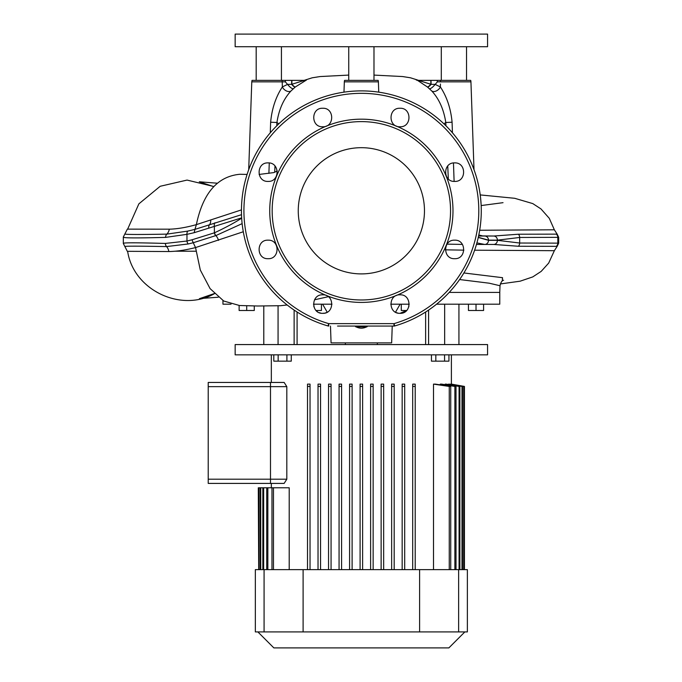 <?xml version="1.0" encoding="UTF-8"?>
<svg xmlns="http://www.w3.org/2000/svg" width="682" height="682" viewBox="0 0 682 682"><rect width="100%" height="100%" fill="white"/><g stroke="black" fill="none" stroke-linecap="round" stroke-linejoin="round"><path stroke-width="1.02" d="M366.899 326.064L366.899 326.908L355.825 326.908L355.825 326.064M424.468 210.798A63.102 63.102 0 0 0 361.358 147.687A63.102 63.102 0 0 0 298.256 210.798A63.102 63.102 0 0 0 361.358 273.9A63.102 63.102 0 0 0 424.468 210.798M320.907 313.149L319.185 312.629M317.59 311.776L316.192 310.634M399.507 313.319L399.072 313.285M398.041 313.123L397.035 312.842M396.421 312.612L395.517 312.177L400.129 304.189M322.722 313.328C310.779 313.908 310.779 294.257 322.722 294.82C334.666 294.249 334.657 313.908 322.722 313.328L324.53 313.157M268.077 258.691C256.142 259.262 256.134 239.604 268.077 240.175C280.021 239.604 280.012 259.271 268.077 258.691M268.077 181.412C256.142 181.992 256.134 162.333 268.077 162.896C280.012 162.316 280.021 181.983 268.077 181.412M322.722 126.767C310.787 127.346 310.779 107.696 322.722 108.259C334.657 107.679 334.666 127.338 322.722 126.767M400.002 126.767C388.058 127.338 388.058 107.688 400.002 108.259C411.945 107.688 411.937 127.346 400.002 126.767M454.647 181.412C442.703 181.992 442.703 162.333 454.647 162.896C466.582 162.325 466.582 181.992 454.647 181.412M454.647 258.691C442.712 259.271 442.695 239.612 454.647 240.175C466.582 239.595 466.582 259.262 454.647 258.691M400.002 313.328C388.067 313.908 388.049 294.257 400.002 294.82C411.937 294.24 411.945 313.899 400.002 313.328L406.66 310.498L401.28 310.498L401.28 304.189M328.025 325.962L328.707 323.626L394.017 323.626A117.466 117.466 0 0 0 361.358 93.332A117.466 117.466 0 0 0 328.707 323.626L328.724 326.064A2.523 2.523 0 0 1 328.025 325.962A119.896 119.896 0 0 1 361.358 90.894A119.896 119.896 0 0 1 394.699 325.962A2.523 2.523 0 0 1 393.991 326.064L337.547 326.064M361.358 121.609A89.189 89.189 0 0 1 450.546 210.798A89.189 89.189 0 0 1 361.358 299.978A89.189 89.189 0 0 1 272.169 210.798A89.189 89.189 0 0 1 361.358 121.609M378.749 92.164L378.391 81.857A5.891 5.891 0 0 0 378.143 80.374L344.581 80.374A5.891 5.891 0 0 0 344.333 81.857L343.975 92.164M466.539 80.374L440.683 80.374L470.699 80.374L466.539 80.374L466.539 46.717M470.699 80.374A5.891 5.891 0 0 1 470.938 81.857L474.007 169.733M478.798 234.983L482.634 235.921L493.777 236.032L518.405 234.224L557.16 234.139L558.677 237.336L558.677 243.15L557.816 243.142A4.126 4.109 90.7 0 1 556.299 246.338L518.405 246.262L493.777 244.446L484.732 244.446L476.88 242.894M440.444 84.014L440.384 86.938C446.932 96.955 450.836 108.719 452.081 122.223L452.439 132.811M125.036 233.841C123.024 234.574 136.963 234.676 166.834 234.131A8.414 7.016 90 0 0 169.289 229.178C177.09 229.007 186.118 227.49 196.365 224.634C202.929 193.142 217.464 176.348 239.953 174.26L241.266 174.285M239.953 174.26L247.106 174.43M326.26 312.629L325.408 312.936M416.216 79.99A5.891 5.831 -90 0 0 418.288 80.374L430.998 80.374L431.101 84.338L435.15 84.38L440.384 86.938A5.891 3.87 -40.6 0 1 431.791 91.021L427.409 86.981L417.41 80.297M418.288 80.374L431.101 84.338A5.891 1.253 -52.4 0 1 427.597 87.126M430.998 80.374L437.102 80.374L437.418 81.831L435.15 84.38A5.891 1.679 -49 0 1 429.472 88.703M270.285 132.811L270.635 122.223C271.888 108.728 275.784 96.963 282.339 86.938L287.574 84.38L285.298 81.831L285.613 80.374L291.717 80.374L291.623 84.338L304.428 80.374A5.891 5.831 90 0 0 306.508 79.99L295.315 86.981L290.933 91.021C283.601 98.975 278.929 109.461 276.926 122.487L276.79 125.803M293.243 88.703A5.891 1.679 -131 0 1 287.574 84.38L291.623 84.338A5.891 1.253 -127.6 0 0 295.127 87.126M304.428 80.374L291.717 80.374M386.813 326.064L393.991 326.064L393.949 323.626M290.933 91.021A5.891 3.87 40.6 0 1 282.339 86.938L282.229 81.857L251.777 81.857L252.025 80.374L285.613 80.374M437.102 80.374L440.683 80.374A5.891 4.646 -90 0 0 440.487 81.857L437.418 81.831M436.548 304.189L499.77 304.189L499.77 292.408L449.191 292.408L499.77 292.408L500.008 285.732L489.182 283.192L459.591 279.543M243.303 231.752L195.546 247.575C185.572 250.098 176.655 251.428 168.812 251.539L127.636 251.317C133.408 290.08 181.284 312.953 214.949 293.396M287.173 304.982L280.43 305.707L257.77 306.005L239.501 305.51L223.739 301.018L210.099 288.631L200.303 270.021L195.546 247.575L193.253 242.732L188.198 243.968L166.553 246.577A8.414 6.99 -90 0 1 168.812 251.539M445.934 125.803L445.781 122.487L443.905 123.826M445.781 122.487L445.798 122.487C443.777 109.444 439.114 98.95 431.791 91.021M305.306 80.297L306.508 79.99M278.819 123.826L276.935 122.487L270.635 122.223M241.667 217.856L194.174 232.698L186.97 234.335L165.598 237.387A4.203 3.453 88.2 0 1 166.834 234.131L187.789 231.096L194.941 229.374L196.365 224.634L241.462 209.886M268.896 173.373L269.262 162.972M453.462 162.972L454.11 181.395M480.614 198.334L481.049 203.73M479.668 230.252L554.355 229.791L549.274 218.308L540.954 208.905L532.778 203.594L514.697 198.292L480.205 194.916M448.33 178.923L447.742 165.99M213.841 186.518L187.064 180.082L160.185 186.28L138.872 203.85L127.653 229.109M274.982 165.99L274.701 172.214M491.56 236.032L478.576 236.032M476.437 244.446L484.732 244.446A4.126 3.76 90 0 0 488.5 240.328L497.4 240.328L519.667 243.022L557.816 243.142L557.816 237.345L519.667 237.464L497.4 240.158L488.5 240.158L478.295 237.293M447.051 244.139L462.422 244.42M500.315 283.951L520.161 281.18L532.761 276.909L541.184 271.385L548.678 263.09L554.355 250.695L474.595 250.2M554.355 250.695L557.16 246.347L556.299 246.338M175.445 251.206L195.922 251.215M123.672 243.542C121.217 242.613 135.13 242.579 165.419 243.44A4.203 3.461 91.4 0 0 166.553 246.577C136.784 246.006 122.948 246.032 125.036 246.645M242.153 223.628L215.879 235.58A8.414 5.524 -112.4 0 1 218.513 240.371M214.523 232.784A4.203 2.719 69.5 0 0 215.879 235.58L193.253 242.732L191.983 239.8L214.523 232.784C225.554 227.618 234.591 222.758 241.624 218.197L241.692 218.163M194.174 232.698L194.941 229.374L241.522 214.685M208.871 228.206A4.203 2.711 69.5 0 1 209.434 224.821A8.414 5.32 69.1 0 0 210.729 220.235M169.289 229.178L127.346 229.135L123.323 237.004L123.323 243.491L127.338 251.36M463.888 272.962L502.532 277.685L502.284 281.035M463.871 250.149L445.397 249.834M165.598 237.387C135.189 238.206 121.208 238.052 123.672 236.944M165.419 243.44L186.97 241.019L191.983 239.8M478.261 237.447L488.5 240.328M558.677 237.336L557.816 237.345A4.126 4.109 89.3 0 0 556.299 234.148M497.4 240.328A4.126 3.632 90 0 1 493.777 244.446M484.732 236.032A4.126 3.76 90 0 1 488.5 240.158M493.777 236.032A4.126 3.632 90 0 1 497.4 240.158M241.624 218.197A4.203 3.623 63.4 0 0 241.726 218.794M285.298 81.831L282.229 81.857A5.891 4.646 90 0 0 282.041 80.374M291.87 80.374L291.87 84.253A5.891 1.27 -127.4 0 0 295.315 86.981M305.425 80.28L304.377 80.374A5.891 5.84 90 0 0 306.457 79.99M427.409 86.981A5.891 1.27 127.4 0 0 430.845 84.253L430.845 80.374M416.267 79.99A5.891 5.84 -90 0 0 418.347 80.374L417.299 80.28M452.081 122.223L445.798 122.487M425.636 344.572L425.636 312.006M222.954 300.557L222.954 304.189L231.045 304.189M313.464 304.189L331.981 304.189M390.743 304.189L409.251 304.189M327.207 312.177L322.595 304.189M330.48 326.064L331.068 342.893L391.647 342.893L392.235 326.064M354.913 326.064A10.938 10.938 0 0 0 355.825 326.661M356.26 326.908A10.938 10.938 0 0 0 366.464 326.908M366.899 326.661A10.938 10.938 0 0 0 367.811 326.064M263.789 306.158L263.789 344.572L278.068 344.572L278.068 305.886M444.655 304.189L444.655 344.572L458.935 344.572L458.935 304.189M246.705 305.664L246.705 310.498L254.275 310.498L254.275 305.894M246.705 310.498L239.126 310.498L239.126 305.502M408.85 306.772L408.85 304.189M316.056 310.498L321.444 310.498L321.444 304.189M313.865 306.772L313.865 304.189M476.019 304.189L476.019 310.498L483.589 310.498L483.589 304.189M476.019 310.498L468.449 310.498L468.449 304.189M208.223 479.199L208.223 386.643L270.49 386.643L270.49 479.199L208.223 479.199L208.223 483.41L270.49 483.41L270.49 382.44L284.138 382.44L286.815 386.643L286.815 479.199L284.138 483.41L270.49 483.41L270.49 479.199L286.815 479.199M208.223 386.643L208.223 382.44L270.49 382.44L270.49 386.643L286.815 386.643M362.619 569.649L362.619 386.421L360.096 386.421L360.096 569.649M362.619 386.421L362.619 384.119L360.096 384.119L360.096 386.421M464.851 631.916L448.867 647.9L273.857 647.9L257.873 631.916M444.655 344.572L278.068 344.572M263.789 344.572L235.154 344.572L235.154 354.845L487.57 354.845L487.57 344.572L458.935 344.572M289.211 569.649L289.211 487.783L273.473 487.783L273.473 569.649M307.514 384.119L307.514 386.421L310.037 386.421L310.037 569.649L310.037 384.119L307.514 384.119L307.514 569.649M318.025 384.119L318.025 386.421L320.557 386.421L320.557 569.649L320.557 384.119L318.025 384.119L318.025 569.649M328.545 384.119L328.545 386.421L331.068 386.421L331.068 569.649L331.068 384.119L328.545 384.119L328.545 569.649M339.065 384.119L339.065 386.421L341.588 386.421L341.588 569.649L341.588 384.119L339.065 384.119L339.065 569.649M349.585 386.421L352.108 386.421L352.108 569.649L352.108 384.119L349.585 384.119L349.585 569.649M373.139 569.649L373.139 384.119L370.616 384.119L370.616 569.649M383.659 384.119L383.659 569.649L383.659 384.119L381.136 384.119L381.136 569.649M394.179 569.649L394.179 384.119L391.647 384.119L391.647 569.649M404.69 569.649L404.69 384.119L402.167 384.119L402.167 569.649M415.21 384.119L415.21 569.649L415.21 384.119L412.687 384.119L412.687 569.649M450.742 569.649L450.742 386.421L435.329 384.119L433.513 384.119L433.513 569.649M456.011 569.649L456.011 386.421L441.612 384.119L440.274 384.119L440.274 384.844M459.881 569.649L459.881 386.421L446.139 384.119L445.201 384.119L445.201 384.691M462.515 569.649L462.515 386.421L449.191 384.119L448.586 384.529M464.016 569.649L464.016 386.421L450.614 384.367M451.39 354.845L451.39 384.119L464.425 386.421L451.382 384.205M267.838 569.649L267.838 487.783L271.982 487.783L271.982 569.649M464.425 386.421L464.425 569.649L464.433 386.421L451.39 384.119M450.614 384.119L463.76 386.421L463.76 569.649M448.586 384.119L461.995 386.421L461.995 569.649M445.201 384.119L459.071 386.421L459.071 569.649M440.274 384.119L454.877 386.421L454.877 569.649M433.513 384.119L449.25 386.421L449.25 569.649M402.167 386.421L404.69 386.421L404.69 384.119M391.647 386.421L394.179 386.421L394.179 384.119M263.653 569.649L263.653 487.783L266.713 487.783L266.713 569.649M260.729 569.649L260.729 487.783L262.843 487.783L262.843 569.649M258.964 569.649L258.964 487.783L260.2 487.783L260.2 569.649M258.29 487.783L258.708 569.649M458.636 631.916L255.341 631.916L255.341 569.649L467.375 569.649L467.375 631.916L458.636 631.916L458.636 569.649M260.2 487.783L260.729 487.783M262.843 487.783L263.653 487.783M266.713 487.783L267.838 487.783M373.139 386.421L370.616 386.421M383.659 386.421L381.136 386.421M450.742 386.421L449.25 386.421M456.011 386.421L454.877 386.421M459.881 386.421L459.071 386.421M462.515 386.421L461.995 386.421M271.982 487.783L273.473 487.783M415.21 386.421L412.687 386.421M291.274 354.845L291.274 361.153L286.9 361.153L286.9 354.845M286.9 361.153L278.154 361.153L278.154 354.845M278.154 361.153L273.789 361.153L273.789 354.845M448.935 354.845L448.935 361.153L444.562 361.153L444.562 354.845M444.562 361.153L435.824 361.153L435.824 354.845M435.824 361.153L431.45 361.153L431.45 354.845M441.297 80.374L441.297 46.717M281.427 80.374L281.427 46.717M256.185 80.374L256.185 46.717M373.983 80.374L373.983 46.717M348.741 80.374L348.741 46.717M487.57 46.717L487.57 34.1L235.154 34.1L235.154 46.717L487.57 46.717M361.358 302.416A91.627 91.627 0 0 1 269.74 210.798A91.627 91.627 0 0 1 361.358 119.171A91.627 91.627 0 0 1 452.984 210.798A91.627 91.627 0 0 1 361.358 302.416M378.391 81.857L344.333 81.857M470.938 81.857L440.487 81.857M187.789 231.096A4.203 3.043 77.7 0 0 186.97 234.335L186.97 241.019A4.203 3.035 77 0 0 188.198 243.968M214.949 222.758A4.203 2.711 69.6 0 0 214.37 226.151L214.37 232.843A4.203 2.711 69.7 0 0 215.725 235.64M518.405 234.224A4.126 3.291 89.8 0 1 519.667 237.464L519.667 243.022A4.126 3.291 90.2 0 1 518.405 246.262M361.358 90.894A119.896 119.896 0 0 1 394.699 325.962L394.017 323.626M294.13 344.572L294.13 310.071M428.594 344.572L428.594 310.071M264.079 631.916L264.079 569.649M419.609 631.916L419.609 569.649M303.106 631.916L303.106 569.649M328.306 296.696L314.513 299.799M418.629 80.374L410.479 77.791L402.568 76.546L373.983 75.088M304.095 80.374L312.211 77.799L320.08 76.555L348.741 75.088M259.109 174.439L273.832 172.589M273.925 172.563L277.259 170.977M251.777 81.857L248.708 169.733M503.026 202.673L481.142 205.563M213.73 186.629L199.297 181.779L217.345 183.211M557.16 234.139L554.355 229.791M214.301 293.567L199.425 298.682M202.213 298.384L218.257 297.224M500.008 285.732C500.903 282.169 502.097 280.345 503.589 280.251M557.16 246.347L558.677 243.15M297.088 344.572L297.088 312.006M345.373 342.893L345.373 344.572M271.334 354.845L271.334 382.44M271.334 483.41L271.334 487.783M377.351 342.893L377.351 344.572"/></g></svg>
